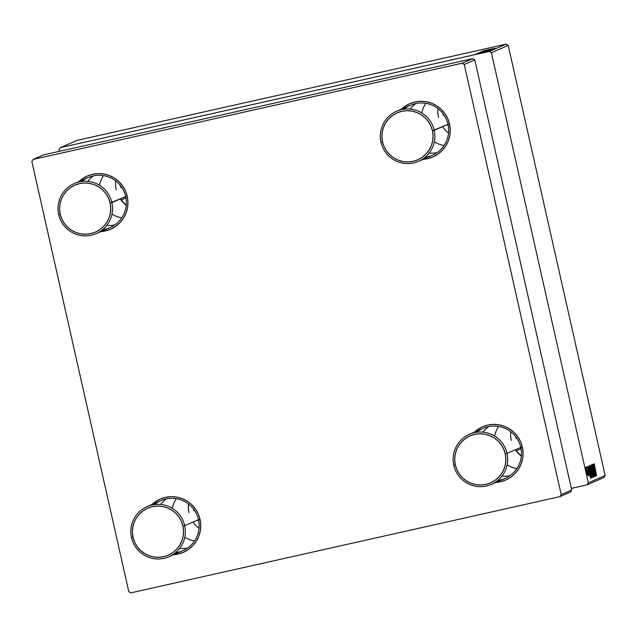 <?xml version="1.0" encoding="UTF-8"?>
<svg xmlns="http://www.w3.org/2000/svg" width="637" height="637" viewBox="0 0 637 637"><rect width="100%" height="100%" fill="white"/><g stroke="black" fill="none" stroke-linecap="round" stroke-linejoin="round"><path stroke-width="0.96" d="M160.596 504.432A27.343 27.272 66.6 0 1 166.384 498.875M87.787 181.346A27.343 27.272 66.6 0 1 93.575 175.796M482.918 432.141A27.343 27.272 66.6 0 1 488.706 426.591M410.109 109.054A27.343 27.272 66.6 0 1 415.897 103.505M425.811 103.329A27.343 27.272 -113.4 0 0 421.798 112.956M498.62 426.408A27.343 27.272 -113.4 0 0 494.607 436.034M176.306 498.699A27.343 27.272 -113.4 0 0 172.285 508.326M103.497 175.621A27.343 27.272 -113.4 0 0 99.476 185.248M116.189 189.595A27.343 27.272 66.6 0 1 115.647 180.9A27.343 27.272 -113.4 0 0 116.189 189.595M188.998 512.681A27.343 27.272 66.6 0 1 188.456 503.978A27.343 27.272 -113.4 0 0 188.998 512.681M511.312 440.39A27.343 27.272 66.6 0 1 510.77 431.695A27.343 27.272 -113.4 0 0 511.312 440.39M438.503 117.304A27.343 27.272 66.6 0 1 437.961 108.609A27.343 27.272 -113.4 0 0 438.503 117.304M175.446 552.765A27.343 27.272 -113.4 0 0 198.497 519.696L184.698 525.676A27.343 27.272 66.6 0 1 168.964 556.73A27.343 27.272 66.6 0 1 131.485 537.612A27.343 27.272 -113.4 0 0 164.099 558.315A27.343 27.272 -113.4 0 0 184.698 525.676L182.923 526.098A25.639 25.568 66.6 0 1 163.613 556.698A25.639 25.568 66.6 0 1 133.029 537.286L131.485 537.612A27.343 27.272 66.6 0 1 147.219 506.55L161.01 500.571A27.343 27.272 66.6 0 1 198.497 519.696L200.042 519.37L198.25 513.963L195.448 509.011L191.729 504.695L187.246 501.192L182.166 498.628L176.688 497.099L171.019 496.677L165.381 497.37L159.991 499.153L155.046 501.956L151.909 504.52A29.055 28.976 66.6 0 1 200.042 519.37L198.497 519.696A27.343 27.272 -113.4 0 0 154.536 504.536M497.76 480.473A27.343 27.272 -113.4 0 0 520.811 447.405L507.02 453.385A27.343 27.272 66.6 0 1 491.286 484.438A27.343 27.272 66.6 0 1 453.799 465.321A27.343 27.272 -113.4 0 0 486.421 486.023A27.343 27.272 -113.4 0 0 507.02 453.385L505.237 453.807A25.639 25.568 66.6 0 1 485.927 484.407A25.639 25.568 66.6 0 1 455.344 464.994L453.799 465.321A27.343 27.272 66.6 0 1 469.533 434.259L483.324 428.279A27.343 27.272 66.6 0 1 520.811 447.405L522.356 447.078L520.572 441.672L517.762 436.719L514.043 432.404L509.56 428.9L504.48 426.336L499.002 424.807L493.341 424.385L487.703 425.078L482.305 426.862L477.368 429.664L474.231 432.228A29.055 28.976 66.6 0 1 522.356 447.078L520.811 447.405A27.343 27.272 -113.4 0 0 476.85 432.244M396.724 111.18A27.343 27.272 66.6 0 1 434.211 130.298A27.343 27.272 66.6 0 1 418.477 161.36A27.343 27.272 66.6 0 1 380.99 142.242L382.534 141.916A25.639 25.568 66.6 0 1 401.843 111.316A25.639 25.568 66.6 0 1 432.427 130.728L434.211 130.298A27.343 27.272 -113.4 0 0 401.589 109.596A27.343 27.272 -113.4 0 0 380.99 142.242A27.343 27.272 66.6 0 1 396.724 111.18L410.515 105.201A27.343 27.272 66.6 0 1 448.002 124.319L449.547 124L447.763 118.593L444.952 113.641L441.234 109.325L436.751 105.822L431.671 103.258L426.193 101.729L420.531 101.307L414.894 102L409.495 103.783L404.559 106.586L401.421 109.15A29.055 28.976 66.6 0 1 449.547 124L448.002 124.319A27.343 27.272 -113.4 0 0 404.041 109.166M74.41 183.472A27.343 27.272 66.6 0 1 111.889 202.59A27.343 27.272 66.6 0 1 96.155 233.652A27.343 27.272 66.6 0 1 58.676 214.526L60.22 214.207A25.639 25.568 66.6 0 1 79.529 183.607A25.639 25.568 66.6 0 1 110.113 203.02L111.889 202.59A27.343 27.272 -113.4 0 0 79.275 181.887A27.343 27.272 -113.4 0 0 58.676 214.526A27.343 27.272 66.6 0 1 74.41 183.472L88.201 177.492A27.343 27.272 66.6 0 1 125.688 196.61L127.233 196.292L125.441 190.885L122.638 185.932L118.92 181.617L114.437 178.105L109.357 175.549L103.879 174.02L98.209 173.598L92.572 174.291L87.181 176.075L82.237 178.878L79.099 181.441A29.055 28.976 66.6 0 1 127.233 196.292L125.688 196.61A27.343 27.272 -113.4 0 0 81.727 181.457M60.26 147.673L77.093 140.371L506.184 44.136L489.351 51.43L60.26 147.673L58.97 149.711L59.337 151.351L58.97 149.711L60.26 147.673L489.351 51.43L491.39 52.728L588.317 482.83L605.15 475.536L508.222 45.426L491.39 52.728L489.351 51.43L506.184 44.136L77.093 140.371L60.26 147.673M476.333 53.938L478.068 53.54L476.333 53.938M475.759 54.193L477.495 53.787L475.759 54.193M490.594 50.227L478.713 52.879L490.601 50.219M477.75 53.325L489.105 50.841L477.75 53.325M479.502 52.568L491.334 49.877L479.502 52.576M480.879 51.971L492.759 49.256L480.879 51.971M486.286 50.132L495.132 48.229L486.286 50.132M482.679 51.191L494.264 48.603L482.679 51.191M483.356 50.896L494.71 48.412L483.356 50.896M481.397 51.724L493.293 49.057L481.381 51.724M480.083 52.29L491.963 49.63L480.067 52.29M479.629 53.086L485.283 51.86L479.629 53.086M478.228 53.118L489.972 50.466L478.379 53.118M475.226 54.392L483.937 52.441L475.218 54.392M476.094 54.049L484.542 52.154L476.094 54.049M474.979 54.527L476.707 54.129L474.979 54.527M590.563 472.662L589.392 465.727L591.861 475.863L591.924 477.654L590.985 474.485L592.012 477.734L591.861 475.863L589.392 465.727L590.563 472.662M588.922 469.588L590.547 478.204L587.808 466.587L590.547 478.204L588.922 469.588M594.225 463.632L596.582 475.584L594.225 463.632M592.585 468.107L592.028 464.644L592.856 466.889L593.158 468.585L592.506 466.117L592.466 467.128L594.703 476.572L592.585 468.107L594.703 476.572L592.641 467.964L592.37 465.934L593.206 468.41L592.068 464.572L592.585 468.107M593.708 476.834L591.439 465.01L594.297 476.58L591.853 466.658L593.708 476.834L591.853 466.658L594.297 476.58L591.542 464.962L593.708 476.818M591.924 472.073L590.754 465.137L593.222 475.274L593.286 477.065L592.346 473.896L593.373 477.145L593.222 475.274L590.754 465.137L591.924 472.073M585.889 469.246L585.618 467.534L585.881 469.23M590.642 469.342L590.388 465.464L592.88 477.193L590.642 469.342L592.88 477.193L590.388 465.464L590.642 469.358M594.528 467.16L596.144 475.775L593.405 464.158L594.528 467.16L593.405 464.158L596.144 475.775L594.528 467.16M594.751 471.388L593.318 464.19L595.722 475.958L593.254 466.157L595.284 476.15L592.792 464.421L595.348 474.167L592.792 464.421L595.284 476.15L593.254 466.157L595.81 475.919L593.318 464.19L594.751 471.388M587.226 466.666L589.161 475.481L587.226 466.666M588.715 466.491L589.026 466.053L591.287 477.877L589.321 470.257L588.715 466.491L589.95 473.219L591.518 477.782L589.026 466.053L588.715 466.491M586.812 472.598L585.897 467.239L587.712 474.732L585.897 467.239L586.812 472.598M586.669 468.904L586.398 467.192L586.669 468.904M587.37 470.496L588.373 475.815L587.37 470.496M587.25 468.657L586.98 466.945L587.25 468.657M587.027 484.868L571.349 488.388L587.027 484.868L588.317 482.83L491.39 52.728L508.222 45.426L506.184 44.136L508.222 45.426L605.15 475.536L603.86 477.575L587.027 484.868L588.317 482.83L605.15 475.536L603.86 477.575L587.027 484.868M33.14 159.425L43.658 154.863L472.75 58.628L462.231 63.19L33.14 159.425L31.85 161.464L128.778 591.574L130.816 592.864L559.907 496.629L130.816 592.864L128.778 591.574L31.85 161.464L33.14 159.425L462.231 63.19L464.269 64.48L561.197 494.591L571.715 490.028L474.788 59.918L464.269 64.48L462.231 63.19L472.75 58.628L43.658 154.863L33.14 159.425M570.426 492.067L559.907 496.629L561.197 494.591L464.269 64.48L474.788 59.918L472.75 58.628L474.788 59.918L571.715 490.028L570.426 492.067L571.715 490.028L561.197 494.591L559.907 496.629L570.426 492.067M127.233 196.292L127.933 201.945L127.527 207.622L126.015 213.108L123.467 218.188L119.979 222.671L115.679 226.39L110.742 229.193L105.344 230.976L100.853 231.613A29.055 28.976 66.6 0 0 127.233 196.292M449.547 124L450.255 129.653L449.841 135.331L448.337 140.817L445.789 145.897L442.293 150.38L438.001 154.098L433.056 156.901L427.666 158.685L423.167 159.322A29.055 28.976 66.6 0 0 449.547 124M522.356 447.078L523.065 452.732L522.651 458.409L521.146 463.895L518.598 468.975L515.102 473.458L510.81 477.177L505.866 479.979L500.475 481.763L495.976 482.4A29.055 28.976 66.6 0 0 522.356 447.078M200.042 519.37L200.743 525.023L200.337 530.701L198.824 536.187L196.276 541.267L192.788 545.75L188.488 549.468L183.552 552.271L178.153 554.055L173.662 554.692A29.055 28.976 66.6 0 0 200.042 519.37M147.219 506.55A27.343 27.272 66.6 0 1 184.698 525.676L198.497 519.696A27.343 27.272 66.6 0 1 182.763 550.75L168.964 556.73M424.951 157.395A27.343 27.272 -113.4 0 0 448.002 124.319A27.343 27.272 66.6 0 1 432.268 155.38L418.477 161.36M102.637 229.686A27.343 27.272 -113.4 0 0 125.688 196.61A27.343 27.272 66.6 0 1 109.954 227.672L96.155 233.652M469.533 434.259A27.343 27.272 66.6 0 1 507.02 453.385L520.811 447.405A27.343 27.272 66.6 0 1 505.077 478.459L491.286 484.438M448.544 133.022A27.343 27.272 66.6 0 1 442.564 126.683M521.353 456.1A27.343 27.272 66.6 0 1 515.373 449.762M199.039 528.392A27.343 27.272 66.6 0 1 193.059 522.053M126.23 205.305A27.343 27.272 66.6 0 1 120.25 198.967M112.001 214.136A27.343 27.272 -113.4 0 0 121.778 217.79M184.81 537.214A27.343 27.272 -113.4 0 0 194.588 540.869M507.124 464.922A27.343 27.272 -113.4 0 0 516.902 468.577M434.315 141.844A27.343 27.272 -113.4 0 0 444.093 145.499M437.181 152.617A27.343 27.272 66.6 0 1 429.171 153.047M509.99 475.696A27.343 27.272 66.6 0 1 501.98 476.126M114.867 224.909A27.343 27.272 66.6 0 1 106.857 225.331M187.676 547.987A27.343 27.272 66.6 0 1 179.666 548.417M592.354 475.927L591.725 472.2L592.33 475.927M590.595 466.873L591.048 470.958L590.173 467.001L590.595 466.873L590.173 466.969L590.595 466.873L591.255 470.91L590.595 466.873M592.076 470.042L592.856 475.831L590.833 466.555L592.076 470.042L591.216 466.794L591.168 467.813L592.912 475.489L592.076 470.042M594.783 468.545L595.842 474.493L594.783 468.545M589.185 470.974L590.244 476.922L589.185 470.974M590.993 476.508L589.233 467.462L591.017 476.5L588.835 467.574L589.233 467.462L588.835 467.55L589.233 467.462L590.865 476.357M590.714 470.632L591.494 476.42L589.48 467.144L590.642 470.313L589.758 467.152L589.806 468.402L591.55 476.078L590.714 470.632M586.804 470.703L587.418 475.035L585.968 468.338L587.465 474.78L586.804 470.703M487.743 49.949L493.396 48.715L487.743 49.949M485.251 51.087L490.594 49.941L485.251 51.087M481.094 52.162L484.988 51.374L481.094 52.162M482.145 52.369L487.799 51.159L482.145 52.369M479.733 52.752L488.563 50.864L479.733 52.752M489.248 50.57L480.083 52.616M478.849 53.556L482.886 52.72L478.849 53.556M480.075 52.616L489.232 50.53M198.848 521.544A27.343 27.272 66.6 0 1 197.733 520.023M182.923 526.098L183.544 531.083L183.177 536.091L181.848 540.932L179.602 545.415L176.521 549.373L172.731 552.653L168.367 555.122L163.613 556.698L158.637 557.311L153.636 556.937L148.803 555.591L144.32 553.33L140.363 550.233L137.082 546.427L134.606 542.055L133.029 537.286L132.408 532.301L132.767 527.293L134.104 522.451L136.35 517.969L139.431 514.011L143.221 510.731L147.577 508.254L152.339 506.686L157.315 506.073L162.316 506.447L167.149 507.793L171.632 510.054L175.589 513.143L178.87 516.949L181.346 521.329L182.923 526.098L184.698 525.676A27.343 27.272 -113.4 0 0 152.084 504.966A27.343 27.272 -113.4 0 0 131.485 537.612L133.029 537.286A25.639 25.568 66.6 0 1 152.339 506.686A25.639 25.568 66.6 0 1 182.923 526.098M193.672 510.651A27.343 27.272 66.6 0 1 193.322 508.796M521.162 449.252A27.343 27.272 66.6 0 1 520.859 448.862L516.416 450.781L520.859 448.862A27.343 27.272 -113.4 0 0 521.162 449.252A27.343 27.272 66.6 0 1 520.055 447.731M505.237 453.807L503.66 449.037L501.184 444.658L497.903 440.852L493.946 437.762L489.463 435.501L484.63 434.155L479.629 433.781L474.653 434.394L469.899 435.963L465.536 438.439L461.745 441.72L458.664 445.677L456.418 450.16L455.089 455.001L454.722 460.01L455.344 464.994L456.92 469.764L459.396 474.143L462.677 477.949L466.634 481.039L471.117 483.3L475.95 484.646L480.951 485.02L485.927 484.407L490.689 482.838L495.045 480.362L498.835 477.081L501.916 473.124L504.162 468.641L505.499 463.8L505.858 458.791L505.237 453.807L507.02 453.385A27.343 27.272 -113.4 0 0 474.398 432.674A27.343 27.272 -113.4 0 0 453.799 465.321L455.344 464.994A25.639 25.568 66.6 0 1 474.653 434.394A25.639 25.568 66.6 0 1 505.237 453.807M515.986 438.36A27.343 27.272 66.6 0 1 515.636 436.504M120.863 187.573A27.343 27.272 66.6 0 1 120.512 185.717M111.889 202.59L125.688 196.61L110.113 203.02L108.537 198.242L106.06 193.871L102.78 190.065L98.823 186.975L94.34 184.714L89.506 183.368L84.506 182.994L79.529 183.607L74.768 185.176L70.412 187.652L66.622 190.925L63.541 194.89L61.295 199.373L59.958 204.214L59.599 209.223L60.22 214.207L61.797 218.977L64.273 223.348L67.554 227.154L71.511 230.252L75.994 232.513L80.827 233.859L85.828 234.233L90.804 233.62L95.558 232.043L99.921 229.575L103.712 226.294L106.793 222.337L109.038 217.854L110.368 213.013L110.734 208.004L110.113 203.02A25.639 25.568 66.6 0 1 90.804 233.62A25.639 25.568 66.6 0 1 60.22 214.207L58.676 214.526A27.343 27.272 -113.4 0 0 91.29 235.236A27.343 27.272 -113.4 0 0 111.889 202.59M126.038 198.465A27.343 27.272 66.6 0 1 125.736 198.067A27.343 27.272 -113.4 0 0 126.038 198.465A27.343 27.272 66.6 0 1 124.924 196.944M443.177 115.281A27.343 27.272 66.6 0 1 442.826 113.426M434.211 130.298L448.002 124.319L432.427 130.728L433.049 135.713L432.69 140.721L431.353 145.562L429.107 150.045L426.026 154.003L422.235 157.283L417.88 159.752L413.118 161.328L408.142 161.941L403.141 161.567L398.308 160.221L393.825 157.96L389.868 154.863L386.587 151.057L384.111 146.685L382.534 141.916L381.913 136.931L382.28 131.923L383.609 127.081L385.855 122.599L388.936 118.641L392.726 115.361L397.09 112.884L401.843 111.316L406.82 110.703L411.821 111.077L416.654 112.423L421.137 114.684L425.094 117.773L428.375 121.579L430.851 125.951L432.427 130.728A25.639 25.568 66.6 0 1 413.118 161.328A25.639 25.568 66.6 0 1 382.534 141.916L380.99 142.242A27.343 27.272 -113.4 0 0 413.612 162.945A27.343 27.272 -113.4 0 0 434.211 130.298M448.352 126.174A27.343 27.272 66.6 0 1 447.246 124.653M521.377 455.837A27.343 27.272 66.6 0 1 516.416 450.781A27.343 27.272 -113.4 0 0 521.377 455.837M121.293 199.994A27.343 27.272 -113.4 0 0 126.253 205.042A27.343 27.272 66.6 0 1 121.293 199.994L125.736 198.067L121.293 199.994"/></g></svg>
